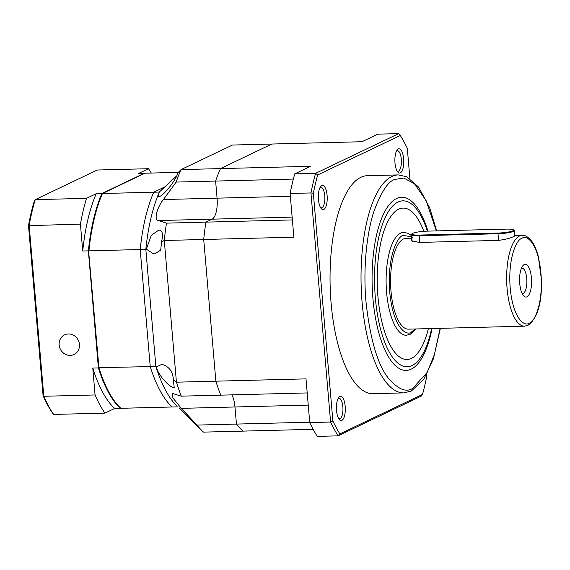 <?xml version="1.0" encoding="UTF-8"?>
<svg xmlns="http://www.w3.org/2000/svg" width="570" height="570" viewBox="0 0 570 570"><rect width="100%" height="100%" fill="white"/><g stroke="black" fill="none" stroke-linecap="round" stroke-linejoin="round"><path stroke-width="0.85" d="M396.599 150.922A10.296 3.776 -91.5 0 1 396.763 150.836A10.296 3.776 -91.5 0 1 397.368 150.679A10.296 3.776 -91.5 0 1 401.373 160.049A10.296 3.776 -91.5 0 1 398.501 171.121A10.296 3.776 -91.5 0 1 397.896 171.271A10.296 3.776 -91.5 0 1 397.119 171.071M398.295 148.998A12.113 4.439 -91.5 0 1 403.653 158.866A12.113 4.439 -91.5 0 1 400.347 172.867A12.113 4.439 -91.5 0 1 397.86 172.112A12.113 4.439 -91.5 0 1 394.882 161.046A12.113 4.439 -91.5 0 1 397.29 149.846A12.113 4.439 -91.5 0 1 398.295 148.998M339.841 396.513A12.113 4.439 -91.5 0 1 345.192 406.382A12.113 4.439 -91.5 0 1 341.886 420.382A12.113 4.439 -91.5 0 1 339.399 419.62A12.113 4.439 -91.5 0 1 336.421 408.562A12.113 4.439 -91.5 0 1 338.829 397.361A12.113 4.439 -91.5 0 1 339.841 396.513M338.658 418.587A10.296 3.776 88.5 0 0 339.435 418.786A10.296 3.776 88.5 0 0 340.041 418.636A10.296 3.776 88.5 0 0 342.912 407.557A10.296 3.776 88.5 0 0 338.908 398.195A10.296 3.776 88.5 0 0 338.302 398.345A10.296 3.776 88.5 0 0 338.138 398.437M372.88 393.678A109.027 39.957 -91.5 0 1 330.5 294.548A109.027 39.957 -91.5 0 1 360.881 177.299A109.027 39.957 -91.5 0 1 367.301 175.703L398.288 174.904A109.027 39.957 -91.5 0 0 391.868 176.508A109.027 39.957 -91.5 0 0 361.487 293.75A109.027 39.957 -91.5 0 0 403.866 392.887L372.88 393.678M321.758 185.578A12.113 4.439 -91.5 0 1 327.109 195.439A12.113 4.439 -91.5 0 1 323.803 209.439A12.113 4.439 -91.5 0 1 321.316 208.684A12.113 4.439 -91.5 0 1 318.338 197.626A12.113 4.439 -91.5 0 1 320.746 186.426A12.113 4.439 -91.5 0 1 321.758 185.578M320.575 207.651A10.296 3.776 88.5 0 0 321.352 207.843A10.296 3.776 88.5 0 0 321.957 207.694A10.296 3.776 88.5 0 0 324.829 196.621A10.296 3.776 88.5 0 0 320.825 187.259A10.296 3.776 88.5 0 0 320.219 187.409A10.296 3.776 88.5 0 0 320.055 187.494M431.625 328.555A82.978 30.41 -91.5 0 1 412.024 365.534A82.978 30.41 -91.5 0 1 375.359 297.968A82.978 30.41 -91.5 0 1 398.01 202.058A82.978 30.41 -91.5 0 1 427.357 231.135L506.245 229.119A11.507 1.731 175.1 0 1 513.442 229.853A11.507 1.731 175.1 0 1 512.836 230.814A11.507 1.731 175.1 0 1 498.016 233.052L419.142 235.068A11.507 1.731 175.1 0 1 411.903 233.814A11.507 1.731 175.1 0 1 427.372 231.135M432.074 328.548A86.612 31.742 -91.5 0 1 411.205 369.139A86.612 31.742 -91.5 0 1 372.937 298.616A86.612 31.742 -91.5 0 1 396.578 198.51A86.612 31.742 -91.5 0 1 427.92 231.121M428.376 328.641A75.71 27.752 -91.5 0 1 411.412 358.373A75.71 27.752 88.5 0 0 428.362 328.641M406.952 359.485A75.71 27.752 88.5 0 0 411.405 358.373A75.71 27.752 -91.5 0 1 406.959 359.485A75.71 27.752 -91.5 0 1 377.525 290.643A75.71 27.752 -91.5 0 1 398.63 209.219A75.71 27.752 -91.5 0 1 403.083 208.107A75.71 27.752 -91.5 0 1 423.859 231.32A75.71 27.752 88.5 0 0 403.076 208.107M406.332 335.267A51.485 18.867 -91.5 0 1 406.325 335.267A51.485 18.867 -91.5 0 1 386.318 288.448A51.485 18.867 -91.5 0 1 400.66 233.087A51.485 18.867 -91.5 0 1 403.695 232.332L403.703 232.332A51.485 18.867 -91.5 0 0 400.674 233.087A51.485 18.867 -91.5 0 0 386.325 288.448A51.485 18.867 -91.5 0 0 406.339 335.267L410.208 334.312L416.093 328.954M524.486 326.183A45.429 16.651 -91.5 0 1 506.83 284.879A45.429 16.651 -91.5 0 1 519.491 236.023A45.429 16.651 -91.5 0 1 522.163 235.36C524.799 234.819 528.005 236.799 531.782 241.295C534.453 245.064 536.626 250.123 538.301 256.471L541.5 280.119C541.935 303.283 537.432 318.345 528.005 325.313L524.486 326.183L408.434 329.154A45.429 16.651 -91.5 0 1 390.778 287.843A45.429 16.651 -91.5 0 1 403.439 238.994A45.429 16.651 -91.5 0 1 406.111 238.324L411.533 238.189M514.674 235.553L515.251 235.674L514.418 236.151C511.026 238.075 505.618 239.493 498.201 240.405L419.335 242.428L411.825 240.846L411.597 238.937M513.442 229.853L514.083 230.387A12.113 1.824 175.1 0 1 514.247 230.651A12.113 1.824 175.1 0 1 513.449 231.392A12.113 1.824 175.1 0 1 497.852 233.75L418.978 235.766A12.113 1.824 175.1 0 1 411.241 234.733A12.113 1.824 175.1 0 1 411.355 234.448L411.903 233.814M522.113 293.479A12.718 4.66 88.5 0 0 522.526 293.514A12.718 4.66 88.5 0 0 523.274 293.329A12.718 4.66 88.5 0 0 526.744 278.623A12.718 4.66 88.5 0 0 521.878 268.085A12.718 4.66 88.5 0 0 521.472 268.142M531.425 277.918A16.352 5.992 -91.5 0 1 529.601 293.493A16.352 5.992 -91.5 0 1 523.602 295.802A16.352 5.992 -91.5 0 1 519.733 283.504A16.352 5.992 -91.5 0 1 522.832 265.748A16.352 5.992 -91.5 0 1 531.425 277.918M309.717 422.206L236.443 424.08L234.975 406.98A18.169 6.662 88.5 0 0 231.783 394.868A18.169 6.662 -91.5 0 1 234.975 406.98L236.443 424.08A151.428 55.497 88.5 0 0 242.963 431.112L313.151 429.317M293.358 179.08L215.61 181.068A151.428 55.497 -91.5 0 1 220.455 168.599L181.025 169.611L232.439 145.044L362.014 141.723L377.874 134.15L398.715 133.615L315.581 173.337L294.74 173.871L310.593 166.298L220.455 168.599L271.876 144.032L220.455 168.599A151.428 55.497 88.5 0 0 215.61 181.068L217.077 198.168A18.169 6.662 -91.5 0 1 212.111 219.165L205.912 222.129L166.476 223.141A151.428 55.497 88.5 0 0 164.281 240.497L176.429 382.185L215.859 381.18A151.428 55.497 88.5 0 0 220.747 395.153A151.428 55.497 -91.5 0 1 215.859 381.18L203.718 239.486L215.859 381.18L306.005 378.872L309.745 422.577A176.864 64.823 88.5 0 0 317.241 436.385L338.088 435.851L421.223 396.129L422.512 394.411L339.87 433.905L338.088 435.851A176.864 64.823 -91.5 0 1 330.593 422.042L309.745 422.577M292.374 219.92L205.912 222.129A151.428 55.497 88.5 0 0 203.718 239.486L293.856 237.184L290.109 193.472L310.949 192.945L330.593 422.042L332.873 421.016L313.35 193.259L310.949 192.945A176.864 64.823 -91.5 0 1 315.581 173.337L317.668 174.969L400.318 135.475L398.715 133.615M307.209 392.937L181.31 396.157A151.428 55.497 88.5 0 1 176.429 382.185L173.387 379.862C172.902 371.939 169.39 366.88 162.849 364.679L161.324 364.565L156.429 366.888L155.859 366.453L150.231 366.603L140.191 249.532A124.167 45.507 -91.5 0 1 153.736 192.204L165.735 186.468L153.736 192.204L102.465 193.515L144.944 173.216L178.367 172.361M400.318 135.475A175.047 64.154 88.5 0 1 407.308 148.364L409.894 178.567M426.695 374.533L426.83 376.122A175.047 64.154 -91.5 0 1 422.512 394.411M294.74 173.871A176.864 64.823 88.5 0 0 290.109 193.472M317.668 174.969A175.047 64.154 88.5 0 0 313.35 193.259M332.873 421.016A175.047 64.154 88.5 0 0 339.87 433.905M412.146 241.067L411.241 234.733M166.476 223.141L158.446 220.54C153.722 220.633 156.75 207.729 163.412 199.536L176.173 182.079A151.428 55.497 88.5 0 1 181.025 169.611L177.826 172.924C175.788 181.196 160.89 198.759 158.581 196.265C157.94 195.809 158.396 194.199 159.963 191.442L159.365 192.061L153.736 192.204A124.167 45.507 -91.5 0 0 140.191 249.532L145.827 249.389A124.167 45.507 -91.5 0 1 159.365 192.061M159.094 196.408L158.581 196.265M176.8 405.926A124.167 45.507 -91.5 0 1 176.657 405.783A124.167 45.507 -91.5 0 1 155.859 366.453L145.827 249.389L146.333 249.147L151.314 235.268L158.852 230.088L159.878 230.223C162.607 230.985 163.162 234.847 161.552 241.808L164.281 240.497L203.718 239.486A151.428 55.497 -91.5 0 1 205.912 222.129L212.111 219.165A18.169 6.662 88.5 0 0 217.077 198.168L215.61 181.068L176.173 182.079M146.333 249.147L153.33 253.707L154.855 253.821L160.712 250.088L161.552 241.808M173.387 379.862L174.235 387.864L173.38 387.728C169.888 386.909 158.289 376.093 156.429 366.888M179.237 407.913L201.937 430.628A151.428 55.497 88.5 0 0 203.526 432.124L242.963 431.112A151.428 55.497 -91.5 0 1 236.443 424.08L197.006 425.085L181.31 408.355L172.888 397.924L172.19 393.35L181.31 396.157M88.592 250.907L98.603 367.671L150.231 366.603A124.167 45.507 -91.5 0 0 172.147 406.987A124.167 45.507 -91.5 0 1 150.231 366.603L140.191 249.532L88.927 250.843A124.167 45.507 88.5 0 1 102.465 193.515L102.009 194.099A123.562 45.287 88.5 0 0 88.592 250.907L98.966 367.914A124.167 45.507 88.5 0 0 117.912 405.306A124.167 45.507 88.5 0 0 120.883 408.298L177.755 406.845M197.006 425.085A151.428 55.497 88.5 0 0 201.937 430.628M176.964 175.624L159.963 191.442M98.603 367.671A123.562 45.287 88.5 0 0 117.42 404.764L117.912 405.306M59.166 344.95A10.901 10.011 64.5 0 1 64.602 334.854A10.901 10.011 64.5 0 1 79.444 344.43A10.901 10.011 64.5 0 1 74.007 354.526A10.901 10.011 64.5 0 1 59.166 344.95M120.698 408.134L120.32 408.312A124.167 45.507 -91.5 0 1 98.396 367.928L88.364 250.864A124.167 45.507 -91.5 0 1 101.902 193.529L144.381 173.23A124.167 45.507 -91.5 0 1 144.566 173.401M28.5 225.663L43.078 395.68L43.804 396.271L29.156 225.428A139.308 51.058 88.5 0 1 35.247 199.65L86.512 198.339L96.273 193.672A124.167 45.507 88.5 0 0 82.728 251.007L80.427 224.117L28.5 225.663A138.097 50.616 -91.5 0 1 34.371 200.797L35.247 199.65L97.242 170.024L148.506 168.713L138.752 173.373L144.381 173.23M96.273 193.672L101.902 193.529M82.728 251.007L88.364 250.864M92.767 368.07A124.167 45.507 88.5 0 0 114.684 408.455L104.923 413.122L53.658 414.433A139.308 51.058 88.5 0 1 43.804 396.271L95.069 394.96L92.767 368.07L98.396 367.928M114.684 408.455L120.32 408.312M148.506 168.713A139.308 51.058 -91.5 0 1 151.314 173.052M80.427 224.117A139.308 51.058 -91.5 0 1 86.512 198.339M104.923 413.122A139.308 51.058 -91.5 0 1 95.069 394.96M53.658 414.433L52.583 413.193A138.097 50.616 -91.5 0 1 43.078 395.68M440.14 328.341L434.411 354.497L427.186 372.395L412.844 388.234C406.382 392.773 398.202 389.438 388.32 378.216C377.575 364.479 370.137 339.05 366.004 301.929C362.819 266.56 367.237 231.071 373.998 211.164C381.259 191.748 388.234 181.167 394.939 179.415L403.745 178.025L414.454 183.747L426.103 200.597L436.385 230.907M415.224 328.976L411.419 332.068C406.453 336.457 393.043 327.771 389.738 292.118C386.909 256.236 397.832 235.923 403.132 235.41L411.412 236.771M412.352 237.597L412.901 238.153M521.949 238.353C526.302 234.498 538.052 242.115 540.951 273.365C543.431 304.822 533.855 322.627 529.209 323.076C524.863 326.923 513.107 319.314 510.207 288.057C507.728 256.607 517.303 238.802 521.949 238.353M308.249 405.106L181.31 408.355M292.132 217.12L158.446 220.54M163.412 199.536L290.351 196.287M498.016 233.052L498.422 240.405M419.549 242.421L419.142 235.068M403.866 392.887L411.333 391.041L423.61 379.584L433.421 358.801L440.396 328.334M436.663 230.9L429.659 207.715L418.537 186.981L406.595 176.707L398.288 174.904M411.305 235.467L408.184 233.337L403.703 232.332M514.917 235.545L522.163 235.36M412.409 241.288L411.825 240.846M514.71 236.009L514.247 230.651"/></g></svg>
